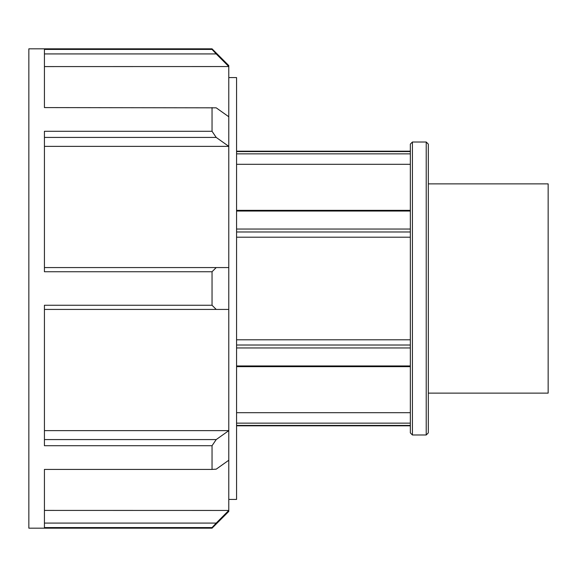 <?xml version="1.0" encoding="UTF-8"?>
<svg xmlns="http://www.w3.org/2000/svg" width="577" height="577" viewBox="0 0 577 577"><rect width="100%" height="100%" fill="white"/><g stroke="black" fill="none" stroke-linecap="round" stroke-linejoin="round"><path stroke-width="0.87" d="M410.334 423.15L236.57 423.15M236.57 425.422L410.334 425.422M236.57 412.706L410.334 412.706M410.334 345.017L236.57 345.017M236.57 347.953L410.334 347.953M236.57 339.795L410.334 339.795M410.334 365.962L236.57 365.962M236.57 366.64L410.334 366.64M410.334 210.36L236.57 210.36M236.57 211.038L410.334 211.038M410.334 229.047L236.57 229.047M236.57 231.983L410.334 231.983M410.334 237.205L236.57 237.205M410.334 164.294L236.57 164.294M426.215 142.014L426.215 434.986L428.314 432.894L428.314 144.106L426.215 142.014L412.425 142.014L412.425 434.986L426.215 434.986M412.425 142.014L410.334 144.106L410.334 432.894L412.425 434.986M410.334 151.578L236.57 151.578M236.57 153.85L410.334 153.85M212.04 107.589L212.04 131.282L44.429 131.282L44.429 271.745L212.04 271.745L212.04 305.255L44.429 305.255L44.429 445.718L212.04 445.718L212.04 469.411L44.429 469.411L44.429 527.587L212.04 527.587L212.04 528.179L28.85 528.179L28.85 48.821L212.04 48.821L212.04 49.413L44.429 49.413L44.429 107.589L216.209 107.834L228.78 116.756L228.78 146.378L44.429 146.378M44.429 137.427L216.209 137.427L212.04 131.282M216.209 137.427L228.78 146.356M44.429 53.921L216.209 53.921L212.04 49.413M216.209 53.921L228.78 66.55L228.78 65.562L212.04 48.821M228.78 66.55L44.429 66.586M212.04 527.587L216.209 523.079L44.429 523.079M212.04 528.179L228.78 511.438L228.78 510.45L216.209 523.079M212.04 445.718L216.209 439.573L44.429 439.573M44.429 430.622L228.78 430.622L228.78 460.244L216.209 469.166L212.04 469.411M228.78 430.644L216.209 439.573M44.429 510.414L228.78 510.45M44.429 309.423L228.78 309.423L228.78 430.622M228.78 460.244L228.78 510.414M228.78 66.586L228.78 116.756M228.78 146.378L228.78 267.577L44.429 267.577M228.78 309.423L228.78 267.577M212.04 271.745L216.209 267.577M216.209 309.423L212.04 305.255M228.78 77.585L236.57 77.585L236.57 499.415L228.78 499.415M428.314 183.868L548.15 183.868L548.15 393.132L428.314 393.132M410.334 425.812L236.57 425.812M410.334 151.188L236.57 151.188"/></g></svg>
